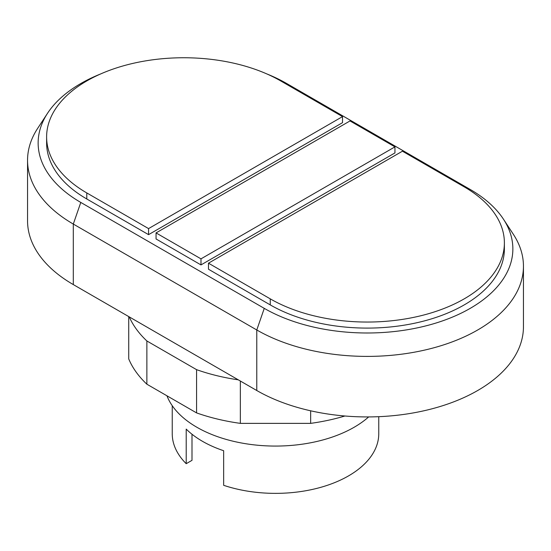 <?xml version="1.0" encoding="UTF-8"?>
<svg xmlns="http://www.w3.org/2000/svg" width="551" height="551" viewBox="0 0 551 551"><rect width="100%" height="100%" fill="white"/><g stroke="black" fill="none" stroke-linecap="round" stroke-linejoin="round"><path stroke-width="0.83" d="M504.385 242.86L504.385 248.914A137.151 79.186 180 0 1 419.724 322.073A137.151 79.186 180 0 1 270.259 304.903L208.478 269.232L208.478 263.185L270.259 298.856A137.151 79.186 0 0 0 419.724 316.019A137.151 79.186 0 0 0 504.385 242.86A137.151 79.186 0 0 0 464.217 186.872L402.437 151.201L208.478 263.185M394.943 146.876L394.943 152.93L200.984 264.914L156.057 238.969L156.057 232.915L200.984 258.86L394.943 146.876L350.016 120.938L156.057 232.915M200.984 264.914L200.984 258.86M342.522 116.612L280.741 80.942A137.151 79.186 0 0 0 131.276 63.778A137.151 79.186 0 0 0 46.615 136.93A137.151 79.186 0 0 0 86.782 192.926L148.563 228.596L342.522 116.612L342.522 122.666L148.563 234.65L148.563 228.596M148.563 234.65L86.782 198.98A137.151 79.186 180 0 1 46.615 142.984L46.615 136.93M266.987 73.992A145.622 84.076 180 0 1 286.734 83.538L470.21 189.468A145.622 84.076 180 0 1 503.456 219.188A145.622 84.076 180 0 1 446.234 319.546A145.622 84.076 180 0 1 264.266 308.367L80.79 202.437A145.622 84.076 180 0 1 47.544 113.265A145.622 84.076 180 0 1 100.537 73.992M47.544 113.265L37.64 128.397A156.215 90.192 0 0 0 27.55 160.279A156.215 90.192 0 0 0 73.304 224.057L256.78 329.98A156.215 90.192 0 0 0 427.018 349.534A156.215 90.192 0 0 0 523.45 266.209A156.215 90.192 0 0 0 513.36 234.327L503.456 219.188M523.45 266.209L523.45 326.743A156.215 90.192 180 0 1 427.018 410.061A156.215 90.192 180 0 1 256.78 390.514L73.304 284.585A156.215 90.192 180 0 1 27.55 220.813L27.55 160.279M128.734 316.584L128.734 358.921A150.919 87.134 0 0 0 146.869 384.199L196.569 412.899A150.919 87.134 0 0 0 240.353 423.368L310.647 423.368L310.647 410.805M310.647 423.368A150.919 87.134 0 0 0 344.905 416.005M240.353 423.368L240.353 381.03M238.28 379.832A150.919 87.134 180 0 1 196.569 369.659L146.869 340.966A150.919 87.134 180 0 1 129.244 316.88M196.569 412.899L196.569 369.659M146.869 384.199L146.869 340.966M166.946 395.79A111.206 64.205 0 0 0 244.403 443.507A111.206 64.205 0 0 0 354.135 427.266A111.206 64.205 0 0 0 368.66 416.928M172.243 405.694L172.243 433.754A103.257 59.618 0 0 0 186.204 463.687L186.204 429.098A103.257 59.618 0 0 0 223.651 450.718L223.651 485.307A103.257 59.618 0 0 0 348.514 475.906A103.257 59.618 0 0 0 378.757 433.754L378.757 416.687M186.204 463.687L192.003 460.34L192.003 434.236M270.259 304.903L270.259 298.856M86.782 198.98L86.782 192.926M73.304 284.585L73.304 224.057L80.79 202.437M256.78 390.514L256.78 329.98L264.266 308.367"/></g></svg>
